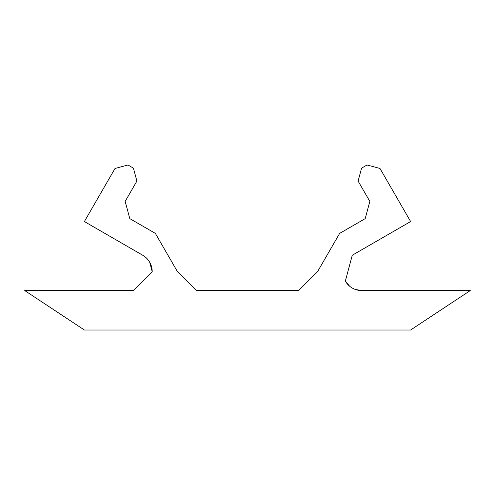<?xml version="1.0" encoding="UTF-8"?>
<svg xmlns="http://www.w3.org/2000/svg" width="495" height="495" viewBox="0 0 495 495"><rect width="100%" height="100%" fill="white"/><g stroke="black" fill="none" stroke-linecap="round" stroke-linejoin="round"><path stroke-width="0.74" d="M339.644 233.386L365.205 218.623L369.839 201.385L358.108 181.083L361.573 168.158L367.024 164.99L379.981 168.455L410.621 221.55L352.273 255.247L345.337 281.104A18.773 18.606 25.4 0 0 361.727 290.571L470.25 290.571L410.621 330.01L84.385 330.01L24.75 290.571L133.285 290.571L152.2 271.644A18.903 18.903 0 0 0 142.727 255.247L84.385 221.55L115.032 168.455L127.964 164.99L133.427 168.158L136.886 181.083L125.161 201.385L129.808 218.623L155.356 233.386L177.451 271.644L196.379 290.571L298.615 290.571L317.561 271.644L339.644 233.386M345.337 281.104L349.6 286.178M355.255 289.433L361.727 290.571M152.2 271.644L149.651 262.146M143.878 255.965L142.727 255.247"/></g></svg>
